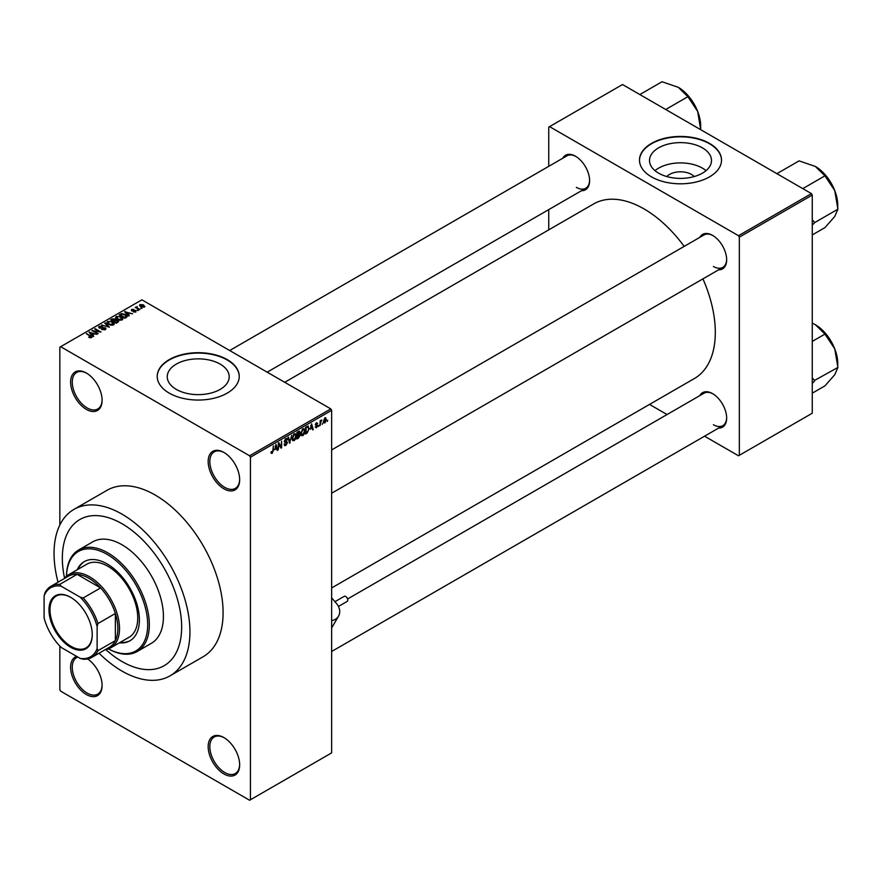 <?xml version="1.0" encoding="UTF-8"?>
<svg xmlns="http://www.w3.org/2000/svg" width="882" height="882" viewBox="0 0 882 882"><rect width="100%" height="100%" fill="white"/><g stroke="black" fill="none" stroke-linecap="round" stroke-linejoin="round"><path stroke-width="1.32" d="M223.918 452.444A22.27 12.855 60 0 1 239.661 479.709A22.27 12.855 60 0 1 223.918 488.793A22.27 12.855 60 0 1 208.174 461.529A22.27 12.855 60 0 1 223.918 452.433A22.27 12.855 60 0 1 223.918 452.444L223.918 452.433M224.337 452.687A21.091 12.183 -120 0 0 214.205 451.871A21.091 12.183 -120 0 0 210.963 468.772A21.091 12.183 -120 0 0 224.745 487.36A21.091 12.183 -120 0 0 235.296 488.408A21.091 12.183 -120 0 0 239.661 479.224M223.918 773.944A22.27 12.855 60 0 1 208.174 746.668A22.27 12.855 60 0 1 223.918 737.584L223.918 737.584A22.27 12.855 60 0 1 239.661 764.848A22.27 12.855 60 0 1 223.918 773.944M224.337 737.826A21.091 12.183 -120 0 0 214.205 737.01A21.091 12.183 -120 0 0 210.963 753.912A21.091 12.183 -120 0 0 224.745 772.5A21.091 12.183 -120 0 0 235.296 773.547A21.091 12.183 -120 0 0 239.661 764.363M87.605 658.942A22.27 12.855 60 0 1 102.103 685.435A22.27 12.855 60 0 1 86.359 694.52A22.27 12.855 60 0 1 71.464 673.639A22.27 12.855 60 0 1 76.701 656.406M77.814 657.057A21.091 12.183 -120 0 0 76.646 657.597A21.091 12.183 -120 0 0 73.404 674.498A21.091 12.183 -120 0 0 87.186 693.087A21.091 12.183 -120 0 0 97.737 694.134A21.091 12.183 -120 0 0 102.103 684.939M86.359 409.38A22.27 12.855 60 0 1 70.615 382.115A22.27 12.855 60 0 1 86.359 373.02L86.359 373.02A22.27 12.855 60 0 1 102.103 400.296A22.27 12.855 60 0 1 86.359 409.38M86.778 373.273A21.091 12.183 -120 0 0 76.646 372.458A21.091 12.183 -120 0 0 73.404 389.359A21.091 12.183 -120 0 0 87.186 407.947A21.091 12.183 -120 0 0 97.737 408.994A21.091 12.183 -120 0 0 102.103 399.8M666.792 176.543A15.567 8.985 180 0 1 691.51 174.438A15.567 8.985 180 0 1 694.222 176.543M702.414 147.856A30.98 17.894 0 0 0 668.644 143.975A30.98 17.894 0 0 0 649.516 160.513A30.98 17.894 0 0 0 658.6 173.159A30.98 17.894 0 0 0 692.359 177.039A30.98 17.894 0 0 0 711.487 160.513A30.98 17.894 0 0 0 702.414 147.856M706.03 170.656A30.98 17.894 0 0 0 702.414 168.142A30.98 17.894 0 0 0 654.984 170.656M709.514 143.38A41.013 23.682 0 0 0 664.808 138.242A41.013 23.682 0 0 0 639.494 160.127A41.013 23.682 0 0 0 651.5 176.874A41.013 23.682 0 0 0 696.207 182.001A41.013 23.682 0 0 0 721.52 160.127A41.013 23.682 0 0 0 709.514 143.38M721.52 160.315A41.013 23.682 0 0 0 709.514 143.766A41.013 23.682 0 0 0 664.962 138.595A41.013 23.682 0 0 0 639.494 160.315M176.323 389.403A30.98 17.894 180 0 1 167.249 376.757A30.98 17.894 180 0 1 186.367 360.22A30.98 17.894 180 0 1 220.136 364.101A30.98 17.894 180 0 1 229.21 376.757A30.98 17.894 180 0 1 210.081 393.284A30.98 17.894 180 0 1 176.323 389.403M227.236 359.624A41.013 23.682 0 0 0 182.53 354.487A41.013 23.682 0 0 0 157.216 376.371A41.013 23.682 0 0 0 169.223 393.118A41.013 23.682 0 0 0 213.929 398.245A41.013 23.682 0 0 0 239.243 376.371A41.013 23.682 0 0 0 227.236 359.624M239.243 376.559A41.013 23.682 0 0 0 227.236 360.01A41.013 23.682 0 0 0 182.684 354.84A41.013 23.682 0 0 0 157.216 376.559M699.834 237.357A19.922 11.499 60 0 1 712.579 235.384L712.579 235.384A19.922 11.499 60 0 1 726.658 259.782A19.922 11.499 60 0 1 718.587 269.826M712.998 235.626A18.754 10.827 -120 0 0 704.023 234.932L331.643 449.93M562.771 158.22A19.922 11.499 60 0 1 575.516 156.246L575.516 156.246A19.922 11.499 60 0 1 589.606 180.645A19.922 11.499 60 0 1 581.525 190.699M575.935 156.5A18.754 10.827 -120 0 0 566.972 155.805L229.695 350.518M699.834 395.61A19.922 11.499 60 0 1 712.579 393.648L712.579 393.648A19.922 11.499 60 0 1 726.658 418.046A19.922 11.499 60 0 1 718.587 428.09M712.998 393.89A18.754 10.827 -120 0 0 704.023 393.196L347.585 598.988M99.049 653.22A96.094 55.478 -120 0 0 121.992 671.081A96.094 55.478 -120 0 0 170.039 675.844A96.094 55.478 -120 0 0 184.768 598.834A96.094 55.478 -120 0 0 121.992 514.151A96.094 55.478 -120 0 0 73.945 509.399A96.094 55.478 -120 0 0 58.036 582.186M170.039 675.844L203.191 656.704A96.094 55.478 -120 0 0 217.92 579.694A96.094 55.478 -120 0 0 155.144 495.023A96.094 55.478 -120 0 0 107.097 490.26L73.945 509.399M331.643 587.952L694.432 378.499A100.78 58.19 -120 0 0 702.932 278.866M684.178 246.387A100.78 58.19 -120 0 0 644.047 208.924A100.78 58.19 -120 0 0 593.652 203.929L284.721 382.292M121.992 523.721A84.374 48.719 -120 0 0 79.81 519.542A84.374 48.719 -120 0 0 64.573 578.173A84.374 48.719 -120 0 1 79.81 519.542L79.81 519.542A84.374 48.719 -120 0 1 121.992 523.721A84.374 48.719 -120 0 1 177.117 598.073A84.374 48.719 -120 0 1 164.184 665.689A84.374 48.719 -120 0 0 177.117 598.073A84.374 48.719 -120 0 0 121.992 523.721M105.796 649.571A84.374 48.719 -120 0 0 121.992 661.511A84.374 48.719 -120 0 0 164.184 665.689A84.374 48.719 -120 0 1 121.992 661.511A84.374 48.719 -120 0 1 105.796 649.571M322.757 423.128L322.228 424.385L322.757 423.128M320.64 422.776L320.122 425.598L320.122 420.736L320.64 420.427L320.64 421.21L321.776 419.953L320.64 422.776L320.122 422.467M319.141 425.212L318.611 426.469L319.141 425.212M316.429 424.683L317.785 425.466L316.506 427.77L315.216 426.954L316.539 427.053L317.255 425.896L315.293 424.815L316.484 422.743L317.707 423.426L316.506 423.426L315.822 424.418L317.785 425.466L316.594 424.65M315.227 427.042L316.506 427.77L315.216 426.954M315.745 426.557L316.539 427.053M316.605 425.554L315.293 424.815L316.605 425.554M316.484 422.743L317.707 423.426L316.506 422.732M317.178 423.823L315.988 423.128M315.392 424.165L315.988 424.716M310.431 429.192L311.578 423.834L313.264 429.556L312.713 429.876L312.25 428.145L310.012 428.961M302.791 435.697L301.28 435.521L300.751 433.525L302.791 428.817L304.003 428.707L304.819 431.089L304.301 433.801L302.791 435.697L300.861 434.583M294.125 440.691L292.615 440.515L292.096 438.519L294.136 433.823L295.338 433.712L296.165 436.094L295.635 438.795L294.125 440.691L292.196 439.578M271.061 452.764L272.141 453.392L271.314 453.392L271.006 451.959L271.524 451.573L272.163 452.587L272.736 451.76L273.332 445.917L273.332 450.459L272.141 453.392L271.314 453.392M271.524 451.573L272.163 452.587M249.606 455.785L330.816 408.906L331.643 410.339L331.643 752.886L250.433 799.776L250.433 457.218L249.606 455.785L60.671 346.703L59.844 347.188L59.844 525.01M331.643 410.339L250.433 457.218M274.875 449.721L276.022 444.363L277.709 450.085L277.157 450.404L276.694 448.673L274.456 449.489M278.833 444.076L278.304 449.743L278.304 443.04L278.866 442.72L281.093 446.81L281.623 441.132L281.623 447.824L281.06 448.155L278.304 443.767M286.97 442.896L284.258 441.353L285.757 438.652L286.859 438.508L287.345 439.743L285.779 439.423L284.787 441.077L286.694 441.452L287.499 442.577L285.856 445.476L284.666 445.63L284.103 444.219L285.9 444.66L286.97 442.896L284.677 442.389M284.632 443.822L285.9 444.66M286.815 440.129L285.195 439.093M284.985 441.684L285.779 441.628M291.744 435.289L289.572 443.238L288.006 437.439L288.557 437.13L289.792 442.323L291.744 435.289M300.001 432.202L298.546 431.364L300.001 432.202L299.428 433.933L300.156 435.168L298.546 438.056L296.914 439.004L296.914 432.301L299.571 431.166M299.075 433.724L299.737 433.999M307.884 426.083L309.119 428.564L307.123 433.106L305.58 433.999L305.58 427.296L308.369 426.171M323.573 422.081L324.973 422.886L323.507 421.21L324.973 417.836L326.439 419.468L324.973 422.886L324.091 422.974M324.973 417.836L325.877 417.759M327.729 420.251L327.2 421.519L327.729 420.251M59.844 646.12L59.844 689.735L60.671 691.179L249.606 800.25L250.433 799.776M142.112 308.303L140.756 308.127L142.112 308.303M138.496 310.387L137.14 310.221L138.496 310.387M129.323 315.679L128.772 315.999L124.583 311.732L132.62 313.783L129.875 313.364L128.044 314.422L129.323 315.679M122.841 319.251L122.841 318.49L122.223 319.868L119.798 320.221L117.284 319.372L115.564 317.432L116.27 316.44L121.286 316.98L122.918 318.887M114.175 324.256L114.175 323.496L113.558 324.874L111.132 325.226L108.618 324.378L106.909 322.426L107.604 321.434L112.62 321.985L114.252 323.892M105.289 329.648L101.573 329.526L104.649 329.229L104.726 328.038L99.324 328.049L99.236 326.274L102.555 326.351L99.931 326.649L99.875 327.762L100.625 328.005L105.245 327.729L106.016 328.732L105.289 329.648M104.649 329.923L104.726 328.038M98.586 327.112L99.236 326.274L99.236 328.005M99.931 326.649L99.875 328.302M93.768 336.207L93.216 336.527L89.016 332.26L97.053 334.311L94.319 333.892L92.489 334.951L93.768 336.207M330.816 408.906L141.881 299.825L60.671 346.703M90.339 337.806L88.619 337.178L91.044 336.582L86.359 333.793L90.824 335.755L91.574 337.563L90.339 337.806M90.912 337.795L91.044 336.582M92.037 336.957L91.574 337.563M98.189 333.661L91.86 330.618L99.302 331.687L94.65 329.008L95.179 328.699L100.978 332.051L93.547 330.982L98.189 333.661M109.434 327.167L101.562 325.017L108.475 326.935L104.737 323.176L105.3 322.856L109.434 327.167M117.901 322.283L116.27 323.22L110.471 319.868L112.102 318.931L115.013 318.931L115.663 319.968L117.802 320.364L118.673 321.412L117.901 322.283M115.002 319.78L115.002 320.816L115.013 318.931L115.663 320.497M126.479 317.333L124.935 318.226L119.136 314.874L121.551 313.595L125.542 314.488L127.284 316.373L126.479 317.333M135.938 311.952L133.292 311.908L135.365 311.589L135.431 310.795L131.561 310.828L131.539 309.439L133.976 309.439L132.002 310.475L135.85 310.431L135.85 312.007M135.365 312.184L135.431 310.795M131.561 310.828L131.539 309.439L131.539 310.817M132.168 309.78L132.002 311.015M139.995 309.527L135.255 307.388L136.456 307.476L137.063 306.517L137.052 307.708L139.995 309.527M136.456 308.083L136.335 307.311M137.063 306.517L137.052 308.424M144.405 307.068L140.756 306.649L140.04 304.544L143.645 304.929L144.405 307.068L144.935 306.33M139.51 305.282L140.04 304.544L140.04 306.164M811.429 193.61L812.267 195.054L739.337 237.148L738.51 235.715L811.429 193.61L622.505 84.54L548.747 127.118L548.747 166.323M548.747 209.618L548.747 229.86M739.337 237.148L739.337 455.31L738.51 455.796L704.564 436.193M667.057 414.54L649.527 404.419M739.337 455.31L812.267 413.217L812.267 195.054M738.51 235.715L549.574 126.633M713.406 266.474A18.754 10.827 -120 0 0 722.777 267.411A18.754 10.827 -120 0 0 726.658 259.286M576.343 187.348A18.754 10.827 -120 0 0 585.714 188.274A18.754 10.827 -120 0 0 589.595 180.16M713.406 424.738A18.754 10.827 -120 0 0 722.777 425.675A18.754 10.827 -120 0 0 726.658 417.55M89.071 337.42L89.071 336.836M86.888 334.091L86.888 333.484M89.578 332.823L89.578 331.941M92.489 335.788L92.489 334.951M90.802 333.198L91.993 334.454L93.459 333.605L89.942 332.426L90.802 334.069M91.993 335.281L91.993 334.454M89.942 333.198L89.942 332.426M93.459 334.388L93.459 333.605M92.423 330.937L92.423 330.287M95.179 329.306L95.179 328.699M93.547 331.588L93.547 330.982M102.025 329.747L102.025 329.184M103.062 327.95L103.062 327.398M105.245 329.67L105.245 327.729M105.3 323.738L105.3 322.856M107.604 323.672L107.604 321.434M112.62 322.636L112.62 321.985M112.874 325.149L112.08 322.283L110.537 321.654L108.288 321.831L107.758 323.793M108.288 321.831L109.159 324.08L112.874 324.488L113.392 323.738L113.392 324.962M109.159 324.653L109.159 324.08M112.102 319.714L112.102 318.931M117.791 321.28L117.802 320.364M111.672 319.957L113.403 320.96L114.892 320.034L114.583 319.295L112.587 319.427L111.672 320.574M113.403 321.566L113.403 320.96M114.892 320.883L114.583 319.295M114.087 321.357L116.115 322.525L117.714 321.522L117.284 320.673L115.123 320.75L114.087 321.963M116.115 323.132L116.115 322.525M117.714 322.393L117.284 320.673M117.24 322.658L117.24 321.875M116.27 318.667L116.27 316.44M121.286 317.63L121.286 316.98M121.54 320.155L120.735 317.277L119.202 316.649L116.953 316.825L116.424 318.788M116.953 316.825L117.824 319.075L121.54 319.482L122.058 318.733L122.058 319.957M117.824 319.648L117.824 319.075M121.551 314.268L121.551 313.595M125.542 315.128L125.542 314.488M120.338 314.962L124.781 317.52L126.214 315.723L122.135 314.047L120.338 315.569M124.781 318.137L124.781 317.52M125.729 317.763L126.214 315.723M125.134 312.294L125.134 311.412M128.044 315.26L128.044 314.422M126.358 312.669L127.548 313.926L129.015 313.077L125.498 311.897L126.358 313.54M127.548 314.753L127.548 313.926M125.498 312.669L125.498 311.897M129.015 313.86L129.015 313.077M137.658 310.519L137.658 309.913M135.784 307.697L135.784 307.09M137.812 308.865L137.812 308.259M141.274 308.435L141.274 307.829M143.645 305.58L143.645 304.929M143.821 307.289L143.16 305.26L140.624 304.896L140.337 306.385M140.624 304.896L141.274 306.341L144.108 306.275L144.108 307.201M141.274 306.925L141.274 306.341M276.959 449.655L277.709 450.085M276.022 448.277L276.694 448.673M275.537 446.612L275.052 448.839L276.518 447.99L275.779 445.201L275.118 446.358M279.969 446.149L281.093 446.81M280.531 447.196L281.623 447.824M284.125 444.473L285.856 445.476M285.625 438.74L287.345 439.743M285.823 441.617L287.499 442.577M289.384 442.532L290.09 442.94M289.241 442.003L289.792 442.323M295.602 435.763L296.165 436.094M295.415 434.991L294.136 434.606L292.626 438.233L294.125 439.92L295.635 436.381L295.415 434.991L293.552 434.264M292.151 439.368L294.125 439.92M298.469 434.187L300.156 435.168M297.443 432.775L297.443 434.782L299.472 432.621L296.914 432.478M299.472 432.621L297.686 431.86M297.443 435.565L297.443 437.913L299.626 435.476L296.914 435.256M297.807 434.572L299.626 435.476M304.268 430.769L304.819 431.089M304.07 429.986L302.802 429.6L301.28 433.227L302.791 434.914L304.301 431.375L304.07 429.986L302.217 429.269M300.817 434.363L302.791 434.914M306.44 432.709L307.123 433.106M308.568 428.244L309.119 428.564M306.109 427.781L306.109 432.908L308.38 430.625L308.59 428.861L307.796 426.943L305.58 427.472M306.363 426.844L307.035 427.241M307.002 426.48L308.05 426.998L307.068 426.436M312.515 429.126L313.264 429.556M311.578 427.748L312.25 428.145M311.103 426.083L310.607 428.31L312.074 427.461L311.346 424.672L310.673 425.83M315.315 424.485L317.123 425.532M315.348 424.341L315.899 424.672L315.337 424.352M320.949 420.339L321.621 420.736M320.122 421.364L320.739 421.717M325.866 419.126L326.439 419.468M324.697 418.024L325.524 418.498L324.036 420.901L324.995 422.18L325.921 419.821L324.466 418.255M323.529 421.695L324.995 422.18M119.379 642.835A45.699 26.383 -120 0 0 129.93 640.806A45.699 26.383 -120 0 0 136.93 604.181A45.699 26.383 -120 0 0 107.075 563.907A45.699 26.383 -120 0 0 84.231 561.647A45.699 26.383 -120 0 0 77.197 569.772M120.206 642.361A45.699 26.383 -120 0 0 130.338 640.564M107.075 554.348A57.418 33.152 -120 0 0 66.492 576.211A58.598 33.825 60 0 1 78.608 550.004A58.598 33.825 60 0 1 107.902 552.904A58.598 33.825 60 0 1 146.18 604.545A58.598 33.825 60 0 1 137.206 651.5A58.598 33.825 60 0 1 108.431 648.887A57.418 33.152 -120 0 0 147.68 623.872A57.418 33.152 -120 0 0 107.075 554.348M137.206 651.5L151.285 643.364A58.598 33.825 -120 0 0 160.27 596.408A58.598 33.825 -120 0 0 121.992 544.778A58.598 33.825 -120 0 0 92.698 541.868L78.608 550.004M64.232 578.603A42.193 24.354 60 0 1 68.587 574.744L86.811 564.215A42.193 24.354 60 0 1 107.902 566.299A42.193 24.354 60 0 1 135.464 603.475A42.193 24.354 60 0 1 129.004 637.289L110.768 647.807A42.193 24.354 60 0 1 105.245 649.648M84.639 561.415A45.699 26.383 -120 0 0 78.024 569.287M802.785 188.627L824.957 175.827L834.747 190.589A31.708 18.302 -120 0 1 837.746 205.263L837.746 208.791M812.267 225.13L814.692 222.584L837.9 209.188L834.747 216.476L824.957 227.6L812.267 234.932M814.692 222.584L812.267 219.728M776.899 173.677L799.07 160.877L815.332 166.433A31.708 18.302 -120 0 1 834.747 190.589L837.9 209.188M815.332 166.433L824.957 175.827M814.538 222.804A36.394 21.014 -120 0 0 814.538 222.176M48.984 609.793A30.583 17.662 60 0 1 70.615 597.301A30.583 17.662 60 0 1 92.246 634.764A30.583 17.662 60 0 1 70.615 647.256A30.583 17.662 60 0 1 48.984 609.793M70.869 597.456A29.878 17.254 -120 0 0 56.172 596.111A29.878 17.254 -120 0 0 49.987 609.793A29.878 17.254 -120 0 0 63.03 639.869A29.878 17.254 -120 0 0 86.05 647.873A29.878 17.254 -120 0 0 92.246 634.478M68.587 574.744A42.193 24.354 60 0 1 101.088 586.045A42.193 24.354 60 0 1 119.511 628.502A42.193 24.354 60 0 1 110.768 647.807M97.13 648.579L97.957 650.673A41.013 23.682 60 0 1 91.949 657.322L109.357 647.278A41.013 23.682 -120 0 0 115.366 640.63A41.013 23.682 -120 0 0 117.846 628.502A41.013 23.682 -120 0 0 115.366 613.497A41.013 23.682 -120 0 0 100.592 587.919L77.098 574.347A41.013 23.682 -120 0 0 68.344 576.233L50.936 586.276A41.013 23.682 60 0 1 59.7 584.402L61.101 586.166A39.844 23.009 -120 0 0 44.1 595.978L44.1 617.962A39.844 23.009 -120 0 0 61.101 647.399L80.141 658.391A39.844 23.009 -120 0 0 97.13 648.579L97.13 626.595A39.844 23.009 -120 0 0 80.141 597.158L61.101 586.166M80.141 597.158L83.195 597.963L100.592 587.919A41.013 23.682 -120 0 0 77.098 574.347L59.7 584.402M97.957 650.673L115.366 640.63L115.366 613.497L97.957 623.541L97.13 626.595M44.1 595.978L44.927 592.924A41.013 23.682 60 0 1 50.936 586.276M91.949 657.322A41.013 23.682 60 0 1 83.195 659.207L80.141 658.391M83.195 597.963A41.013 23.682 60 0 1 97.957 623.541M812.267 383.394L814.538 381.057A36.394 21.014 -120 0 0 814.549 380.748A36.394 21.014 -120 0 0 814.538 380.44L812.267 377.992M812.267 393.185L824.957 385.864L834.747 374.74L837.9 367.441L814.538 380.44M812.267 341.411L824.957 334.091L834.747 348.853L837.9 367.441M812.267 323.143L815.332 324.697L824.957 334.091M837.746 367.055L837.746 363.527A31.708 18.302 -120 0 0 834.747 348.853A31.708 18.302 -120 0 0 815.332 324.697M665.723 109.489L687.894 96.689L697.684 111.463A31.708 18.302 -120 0 1 700.683 126.137L700.694 129.687M639.836 94.55L662.007 81.75L678.269 87.307A31.708 18.302 -120 0 1 697.684 111.463L700.683 129.654M678.269 87.307L687.894 96.689M334.951 601.689L344.234 596.331A2.933 1.687 60 0 1 346.626 597.268A2.933 1.687 60 0 1 347.166 601.414L338.445 606.441M331.643 620.619A14.068 10.904 30.2 0 0 338.545 616.11A14.068 10.904 30.2 0 0 336.329 603.299L331.643 597.864M90.824 336.395L90.824 335.755M101.849 328.302L101.849 327.751M114.395 321.169L114.395 320.387M120.614 314.797L120.614 314.014M133.358 311.026L133.358 310.365M284.269 441.584L285.658 442.389M288.976 441.033L289.583 441.386M297.873 437.659L298.546 438.056M91.155 336.825L91.155 337.751M105.167 328.611L105.167 329.714M99.457 327.222L99.457 328.126M126.424 316.208L126.424 317.355M135.707 311.17L135.707 312.074M131.793 310.199L131.793 310.938M136.886 307.399L136.886 308.336M271.799 452.631L271.006 452.168M285.018 444.76L284.114 444.241M286.727 442.301L285.625 441.673M286.507 439.313L285.57 438.773M295.04 434.539L293.971 433.922M299.241 431.971L298.359 431.463M299.351 434.749L298.425 434.209M303.706 429.534L302.636 428.917M315.999 427.131L315.425 426.8M316.98 423.349L316.219 422.919M331.643 493.225L722.777 267.411M722.777 425.675L331.643 651.489M585.714 188.274L267.202 372.171M338.545 616.11L331.643 627.962"/></g></svg>

